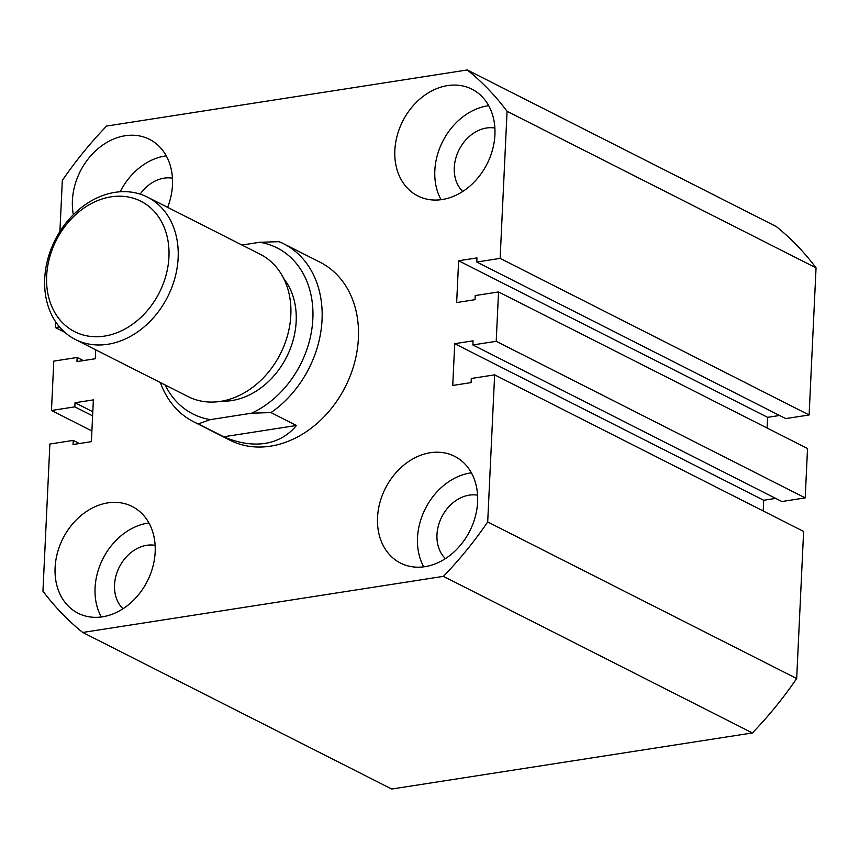 <?xml version="1.0" encoding="UTF-8"?>
<svg xmlns="http://www.w3.org/2000/svg" width="859" height="859" viewBox="0 0 859 859"><rect width="100%" height="100%" fill="white"/><g stroke="black" fill="none" stroke-linecap="round" stroke-linejoin="round"><path stroke-width="1.29" d="M447.571 85.599A59.84 47.288 -63.1 0 0 397.202 135.539A59.84 47.288 -63.1 0 0 417.839 195.949A59.84 47.288 -63.1 0 0 442.202 199.535A59.84 47.288 -63.1 0 0 492.572 149.595A59.84 47.288 -63.1 0 0 471.935 89.186A59.84 47.288 -63.1 0 0 447.571 85.599M488.696 105.7A59.84 47.288 -63.1 0 0 487.558 105.861A59.84 47.288 -63.1 0 0 442.385 142.068A59.84 47.288 -63.1 0 0 441.064 199.696M430.262 452.736A59.84 47.288 -63.1 0 0 379.882 502.676A59.84 47.288 -63.1 0 0 400.519 563.085A59.84 47.288 -63.1 0 0 424.883 566.672A59.84 47.288 -63.1 0 0 475.263 516.731A59.84 47.288 -63.1 0 0 454.626 456.322A59.84 47.288 -63.1 0 0 430.262 452.736M471.387 472.837A59.84 47.288 -63.1 0 0 470.249 472.998A59.84 47.288 -63.1 0 0 425.076 509.204A59.84 47.288 -63.1 0 0 423.745 566.833M167.634 207.352A59.84 47.288 -63.1 0 0 149.498 139.341A59.84 47.288 -63.1 0 0 125.135 135.743A59.84 47.288 -63.1 0 0 73.359 214.664M166.249 155.844A59.84 47.288 -63.1 0 0 165.121 156.005A59.84 47.288 -63.1 0 0 120.163 191.782M107.815 502.88A59.84 47.288 -63.1 0 0 57.446 552.82A59.84 47.288 -63.1 0 0 78.083 613.229A59.84 47.288 -63.1 0 0 102.446 616.826A59.84 47.288 -63.1 0 0 152.816 566.886A59.84 47.288 -63.1 0 0 132.179 506.477A59.84 47.288 -63.1 0 0 107.815 502.88M148.94 522.981A59.84 47.288 -63.1 0 0 147.802 523.142A59.84 47.288 -63.1 0 0 102.629 559.349A59.84 47.288 -63.1 0 0 101.308 616.987M193.576 421.748L229.922 440.173A99.741 78.803 -63.1 0 0 270.531 446.165A99.741 78.803 -63.1 0 0 354.488 362.928A99.741 78.803 -63.1 0 0 320.096 262.242L283.738 243.827A99.741 78.803 116.9 0 1 321.857 322.941A99.741 78.803 116.9 0 1 270.972 412.588L296.419 425.484C288.248 435.384 277.801 441.354 265.077 443.394C252.31 445.316 238.523 443.115 223.727 436.791L198.279 423.895A99.741 78.803 116.9 0 1 193.576 421.748A99.741 78.803 116.9 0 1 160.408 382.588M477.572 495.192A36.572 28.895 -63.1 0 0 469.197 495.149A36.572 28.895 -63.1 0 0 439.733 521.574A36.572 28.895 -63.1 0 0 445.434 558.608M494.881 128.055A36.572 28.895 -63.1 0 0 486.516 128.012A36.572 28.895 -63.1 0 0 457.042 154.437A36.572 28.895 -63.1 0 0 462.743 191.471M172.444 178.2A36.572 28.895 -63.1 0 0 164.069 178.167A36.572 28.895 -63.1 0 0 140.146 194.123M155.125 545.336A36.572 28.895 -63.1 0 0 146.76 545.304A36.572 28.895 -63.1 0 0 117.286 571.729A36.572 28.895 -63.1 0 0 122.987 608.752M752.387 732.942L391.715 789.034L82.732 632.46L443.405 576.357L752.387 732.942A342.43 270.564 -63.1 0 0 796.68 678.535L487.697 521.961A342.43 270.564 -63.1 0 1 443.405 576.357M487.697 521.961L494.634 374.857L803.616 531.442L796.68 678.535M494.634 374.857L471.29 378.497L471.086 382.609L452.747 385.455L454.712 343.686L763.705 500.26L775.688 498.403M763.2 510.955L763.705 500.26M454.712 343.686L473.062 340.83L472.869 344.942L781.851 501.527L805.205 497.887L496.212 341.313L472.869 344.942M500.131 258.387L809.114 414.972L816.05 267.868L507.068 111.294L500.131 258.387L476.777 262.016L476.97 257.904L458.631 260.76L456.655 302.54L475.006 299.684L475.199 295.571L498.542 291.942L807.535 448.516L805.205 497.887M498.542 291.942L496.212 341.313M458.631 260.76L767.613 417.334L767.108 428.029M779.596 415.477L767.613 417.334M476.777 262.016L785.76 418.601L809.114 414.972M816.05 267.868A342.43 270.564 -63.1 0 0 776.268 226.54L467.285 69.966L106.613 126.058A342.43 270.564 -63.1 0 0 62.32 180.465L59.905 231.5M507.068 111.294A342.43 270.564 -63.1 0 0 467.285 69.966M55.652 321.814L55.384 327.558L64.855 332.358M55.384 327.558L59.507 326.914M95.725 349.806L95.295 358.74L76.956 361.596L77.149 357.473L83.312 360.597M77.149 357.473L53.795 361.113L51.465 410.484L91.892 430.971M82.732 632.46A342.43 270.564 -63.1 0 1 42.95 591.132L49.886 444.028L73.24 440.399L73.047 444.511L91.387 441.666L93.363 399.886L75.012 402.731L74.819 406.855L92.6 415.863M74.819 406.855L51.465 410.484M75.012 402.731L92.793 411.751M73.24 440.399L79.404 443.523M104.508 336.105A73.144 57.789 -63.1 0 0 168.944 256.959A73.144 57.789 -63.1 0 0 111.079 196.84A73.144 57.789 -63.1 0 0 46.644 275.986A73.144 57.789 -63.1 0 0 104.508 336.105M115.009 192.352A79.79 63.04 116.9 0 1 147.49 197.141A79.79 63.04 116.9 0 1 175.011 277.682A79.79 63.04 116.9 0 1 107.847 344.276A79.79 63.04 116.9 0 1 75.356 339.488A79.79 63.04 116.9 0 1 47.846 258.946A79.79 63.04 116.9 0 1 115.009 192.352M75.356 339.488L188.046 396.59A79.79 63.04 -63.1 0 0 220.538 401.378A79.79 63.04 -63.1 0 0 287.701 334.795A79.79 63.04 -63.1 0 0 260.18 254.253L147.49 197.141M283.781 278.649A73.144 57.789 116.9 0 1 289.139 351.567A73.144 57.789 116.9 0 1 231.737 400.573A73.144 57.789 116.9 0 1 221.676 401.185M242.002 245.03L259.665 242.281L279.035 241.68A99.741 78.803 116.9 0 1 283.738 243.827M165.164 384.993A93.083 73.552 -63.1 0 0 210.38 419.611L251.601 413.19A93.083 73.552 -63.1 0 0 312.848 318.839A93.083 73.552 -63.1 0 0 259.665 242.281M296.419 425.484L223.727 436.791M210.38 419.611L198.279 423.895M270.972 412.588L251.601 413.19"/></g></svg>
